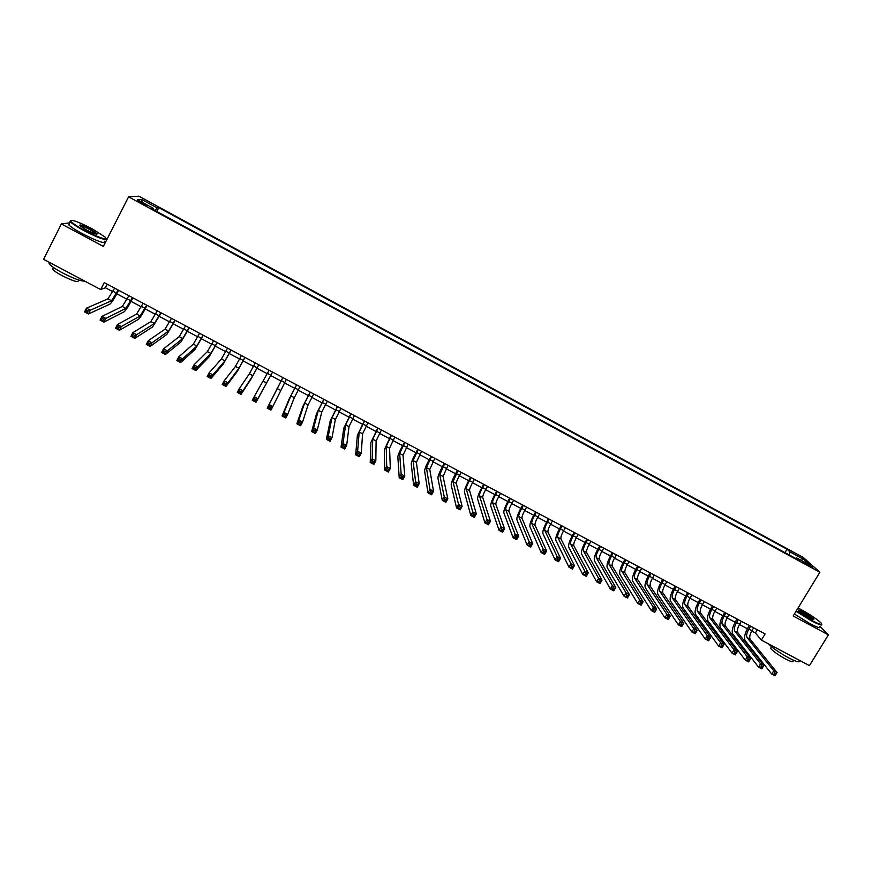 <?xml version="1.0" encoding="UTF-8"?>
<svg xmlns="http://www.w3.org/2000/svg" width="872" height="872" viewBox="0 0 872 872"><rect width="100%" height="100%" fill="white"/><g stroke="black" fill="none" stroke-linecap="round" stroke-linejoin="round"><path stroke-width="1.31" d="M140.904 203.089L146.3 205.225L142.648 202.925L137.253 200.8L140.904 203.089M803.276 557.459L138.866 196.189L128.587 196.832L819.887 572.239L803.276 557.459M751.729 631.023L755.403 632.974L761.343 640.113L765.104 633.922L104.248 282.604L100.683 289.58L105.37 287.76L112.804 291.695M807.385 564.031L802.142 561.633L812.726 567.487L807.385 564.031L806.938 564.773M152.873 209.345L153.21 208.321L151.401 208.539L799.624 560.598L796.528 557.808L795.646 558.44M153.21 208.321L137.449 199.764L141.569 199.437L157.058 207.863L158.791 207.656L787.034 549.218L789.978 551.878L803.232 559.083L809.979 565.111L796.528 557.808M819.887 572.239L793.182 615.992L828.4 634.86L820.062 626.423M828.4 634.86L809.445 665.641L761.343 640.113M69.814 222.807L61.378 223.951L43.6 259.289L100.683 289.58M61.378 223.951L103.343 246.427L128.587 196.832M116.826 293.831L127.072 299.281M131.051 301.385L141.297 306.835M145.221 308.917L155.478 314.367M159.347 316.416L169.615 321.877M173.43 323.894L183.698 329.354M187.458 331.349L197.748 336.81M201.454 338.783L211.733 344.244M215.395 346.184L225.685 351.656M229.292 353.563L239.593 359.035M243.146 360.921L253.447 366.393M256.957 368.257L267.268 373.728M270.723 375.57L281.013 381.031M284.468 382.873L294.703 388.302M298.18 390.155L308.339 395.55M311.849 397.414L321.942 402.766M325.474 404.652L335.502 409.971M339.055 411.857L349.007 417.143M352.593 419.05L362.48 424.293M366.087 426.212L375.897 431.433M379.538 433.362L389.283 438.54M392.945 440.48L402.624 445.625M406.319 447.576L415.922 452.677M419.639 454.661L429.177 459.718M432.915 461.713L442.387 466.738M446.159 468.744L455.566 473.736M459.359 475.752L468.689 480.712M472.504 482.739L481.78 487.655M485.628 489.693L494.827 494.588M498.697 496.637L507.831 501.498M511.722 503.558L520.802 508.376M524.715 510.458L533.729 515.243M537.664 517.336L546.613 522.088M550.57 524.192L559.453 528.912M563.443 531.026L572.261 535.713M576.261 537.839L585.025 542.493M589.058 544.629L597.745 549.251M601.8 551.398L610.433 555.987M614.509 558.145L623.077 562.702M627.175 564.882L635.688 569.394M639.808 571.585L648.256 576.065M652.398 578.267L660.78 582.725M664.955 584.938L673.271 589.352M677.457 591.587L685.719 595.968M689.937 598.203L698.134 602.563M702.374 604.808L710.517 609.136M714.768 611.392L722.855 615.687M727.128 617.954L735.151 622.216M739.445 624.505L747.413 628.734M757.343 629.791L755.403 632.974M107.201 284.174L105.37 287.76M789.356 555.028L789.978 551.878M784.964 552.641L787.034 549.218M156.818 211.493L158.791 207.656M157.058 207.863L155.194 210.61M801.226 560.358L803.232 559.083M141.569 199.437L142.158 202.315M750.596 626.205L748.885 629.039C746.737 632.909 746.127 635.753 747.064 637.574L773.769 670.775L777.061 672.508L775.044 675.811L771.742 674.078L745.189 640.669C743.794 637.923 744.699 633.65 747.914 627.862L749.331 625.529M753.659 627.84L751.947 630.663C749.8 634.533 749.201 637.378 750.149 639.209L777.061 672.508L776.047 673.707L774.728 673.01L773.922 674.329L775.241 675.026L776.047 673.707M773.922 674.329L771.742 674.078L773.769 670.775L774.728 673.01M775.241 675.026L775.044 675.811M796.299 610.88L811.549 620.33C819.953 624.69 823.092 625.54 820.977 622.881C816.911 619.098 810.197 614.597 800.801 609.397L798.065 607.98M821.751 624.243C822.438 625.922 819.015 624.788 811.461 620.842L796.038 611.305M808.813 617.55L798.719 610.803C797.662 609.474 799.232 609.899 803.439 612.079C808.976 615.185 812.453 617.583 813.881 619.284C814.067 619.992 812.377 619.414 808.813 617.55M813.325 619.556L803.352 612.58L798.567 610.64M799.09 660.551C800.147 662.862 796.692 661.979 788.735 657.913C779.383 652.747 772.657 648.092 768.581 643.961M793.411 660.202L793.008 660.845C793.76 662.524 791.264 661.903 785.53 658.981C777.988 654.774 773.006 651.221 770.597 648.332L771.175 647.384M819.92 626.641C821.13 628.723 817.751 627.687 809.794 623.556L794.392 614.008M84.333 230.241C100.454 238.339 107.387 240.628 105.163 237.086L92.345 228.911C78.153 221.651 70.915 219.057 70.632 221.117C72.213 223.09 76.78 226.131 84.333 230.241M106.188 238.601C106.133 240.814 98.743 238.176 84.028 230.677C76.976 226.851 72.42 223.886 70.338 221.771L70.501 220.365M86.383 229.903L79.962 225.815C78.894 224.05 82.371 225.194 90.383 229.238L97.217 233.783C97.141 234.84 93.522 233.543 86.383 229.903M96.672 234.241L90.078 229.663C84.551 226.796 81.096 225.434 79.734 225.586M84.758 281.133C81.02 281.296 73.651 278.56 62.642 272.947C55.612 269.165 51.11 266.124 49.137 263.845L49.105 262.221M78.535 279.956L78.295 280.435C78.84 282.844 73.499 281.285 62.283 275.77C57.225 273.056 53.988 270.865 52.582 269.208L53.214 267.955M104.324 241.206C105.338 244.127 98.046 241.642 82.459 233.772C75.417 229.946 70.861 226.982 68.79 224.856L69.498 223.439M738.301 619.676L736.589 622.51C734.442 626.379 733.81 629.224 734.715 631.034L760.558 663.81L763.861 665.554L761.845 668.857L758.542 667.113L732.84 634.129C731.499 631.404 732.436 627.153 735.652 621.355L737.069 619.011M741.374 621.311L739.663 624.134C737.516 628.014 736.894 630.859 737.81 632.669L763.861 665.554L762.826 666.731L761.507 666.034L760.7 667.363L762.019 668.061L762.826 666.731M760.7 667.363L758.542 667.113L760.558 663.81L761.507 666.034M762.019 668.061L761.845 668.857M725.962 613.114L724.251 615.959C722.103 619.839 721.46 622.673 722.321 624.461L747.304 656.812L750.629 658.567L748.601 661.881L745.288 660.137L720.457 627.567C719.171 624.875 720.13 620.624 723.357 614.814L724.763 612.471M729.057 614.76L727.346 617.594C725.188 621.474 724.556 624.319 725.428 626.107L750.629 658.567L749.571 659.733L748.241 659.036L747.435 660.366L748.765 661.063L749.571 659.733M747.435 660.366L745.288 660.137L747.304 656.812L748.241 659.036M748.765 661.063L748.601 661.881M713.601 606.541L711.89 609.386C709.732 613.278 709.067 616.112 709.895 617.877L734.017 649.803L737.341 651.558L735.325 654.883L732 653.128L708.031 620.995C706.8 618.324 707.792 614.084 711.018 608.264L712.424 605.92M716.697 608.187L714.986 611.032C712.827 614.923 712.173 617.758 713.013 619.523L737.341 651.558L736.262 652.725L734.933 652.016L734.126 653.346L735.456 654.054L736.262 652.725M734.126 653.346L732 653.128L734.017 649.803L734.933 652.016M735.456 654.054L735.325 654.883M701.186 599.947L699.475 602.792C697.328 606.694 696.641 609.517 697.437 611.272L720.675 642.762L724.011 644.528L721.994 647.852L718.659 646.098L695.562 614.389C694.395 611.752 695.42 607.512 698.636 601.691L700.053 599.337M704.293 601.593L702.581 604.449C700.434 608.34 699.747 611.174 700.554 612.929L724.011 644.528L722.91 645.683L721.58 644.975L720.773 646.316L722.103 647.013L722.91 645.683M720.773 646.316L718.659 646.098L720.675 642.762L721.58 644.975M722.103 647.013L721.994 647.852M688.738 593.331L687.038 596.186C684.88 600.089 684.171 602.912 684.923 604.645L707.29 635.699L710.636 637.465L708.631 640.811L705.274 639.045L683.059 607.773C681.948 605.157 683.005 600.928 686.231 595.096L687.637 592.731M691.856 594.977L690.144 597.843C687.997 601.745 687.299 604.568 688.052 606.302L710.636 637.465L709.514 638.62L708.173 637.912L707.366 639.252L708.707 639.961L709.514 638.62M707.366 639.252L705.274 639.045L707.29 635.699L708.173 637.912M708.707 639.961L708.631 640.811M676.258 586.692L674.547 589.559C672.388 593.461 671.669 596.284 672.377 597.996L693.861 628.614L697.219 630.391L695.213 633.737L691.856 631.971L670.514 601.135C669.456 598.541 670.546 594.322 673.773 588.48L675.179 586.115M679.386 588.349L677.675 591.216C675.517 595.129 674.797 597.941 675.517 599.663L697.219 630.391L696.085 631.535L694.733 630.827L693.927 632.167L695.278 632.876L696.085 631.535M693.927 632.167L691.856 631.971L693.861 628.614L694.733 630.827M695.278 632.876L695.213 633.737M663.734 580.033L662.033 582.899C659.864 586.823 659.123 589.636 659.799 591.325L680.389 621.507L683.757 623.284L681.751 626.641L678.383 624.864L657.935 594.464C656.932 591.914 658.055 587.706 661.281 581.842L662.687 579.477M666.862 581.7L665.162 584.567C663.003 588.48 662.262 591.292 662.949 593.004L683.757 623.284L682.602 624.417L681.25 623.709L680.443 625.05L681.795 625.769L682.602 624.417M680.443 625.05L678.383 624.864L680.389 621.507L681.25 623.709M681.795 625.769L681.751 626.641M651.166 573.351L649.466 576.229C647.307 580.153 646.544 582.965 647.177 584.643L666.873 614.379L670.252 616.166L668.246 619.523L664.867 617.747L645.313 587.783C644.375 585.254 645.52 581.057 648.757 575.193L650.163 572.817M654.316 575.019L652.616 577.907C650.447 581.831 649.694 584.632 650.338 586.311L670.252 616.166L669.064 617.289L667.712 616.569L666.906 617.921L668.268 618.63L669.064 617.289M666.906 617.921L664.867 617.747L666.873 614.379L667.712 616.569M668.268 618.63L668.246 619.523M638.566 566.647L636.865 569.536C634.707 573.471 633.922 576.272 634.511 577.929L653.313 607.217L656.703 609.016L654.698 612.384L651.308 610.596L632.658 581.09C631.775 578.583 632.952 574.386 636.189 568.511L637.585 566.135M641.727 568.326L640.026 571.215C637.857 575.149 637.083 577.94 637.683 579.608L656.703 609.016L655.493 610.128L654.131 609.408L653.335 610.76L654.687 611.479L655.493 610.128M653.335 610.76L651.308 610.596L653.313 607.217L654.131 609.408M654.687 611.479L654.698 612.384M625.933 559.933L624.232 562.822C622.063 566.767 621.256 569.558 621.812 571.204L639.699 600.045L643.111 601.844L641.105 605.223L637.694 603.424L619.959 574.365C619.131 571.89 620.341 567.705 623.578 561.819L624.984 559.432M629.094 561.612L627.393 564.511C625.224 568.446 624.428 571.236 624.995 572.882L643.111 601.844L641.868 602.944L640.506 602.225L639.71 603.577L641.073 604.296L641.868 602.944M639.71 603.577L637.694 603.424L639.699 600.045L640.506 602.225M641.073 604.296L641.105 605.223M613.245 553.197L611.544 556.096C609.386 560.042 608.558 562.822 609.07 564.446L626.042 592.84L629.464 594.639L627.459 598.029L624.047 596.23L607.217 567.618C606.454 565.165 607.697 561.001 610.934 555.093L612.329 552.706M616.417 554.875L614.727 557.775C612.558 561.721 611.741 564.511 612.264 566.135L629.464 594.639L628.211 595.74L626.837 595.02L626.042 596.372L627.404 597.102L628.211 595.74M626.042 596.372L624.047 596.23L626.042 592.84L626.837 595.02M627.404 597.102L627.459 598.029M600.525 546.428L598.835 549.338C596.666 553.295 595.816 556.074 596.295 557.677L612.34 585.613L615.774 587.423L613.779 590.824L610.346 589.014L594.442 560.849C593.734 558.429 595.009 554.265 598.247 548.357L599.653 545.959M603.707 548.117L602.018 551.028C599.849 554.984 599.01 557.764 599.489 559.366L615.774 587.423L614.498 588.513L613.125 587.783L612.318 589.145L613.692 589.864L614.498 588.513M612.318 589.145L610.346 589.014L612.34 585.613L613.125 587.783M613.692 589.864L613.779 590.824M587.772 539.648L586.071 542.558C583.902 546.526 583.03 549.295 583.466 550.875L598.595 578.354L602.04 580.174L600.045 583.586L596.601 581.766L581.613 554.058C580.97 551.671 582.278 547.518 585.526 541.599L586.921 539.201M590.965 541.349L589.265 544.259C587.096 548.216 586.235 550.995 586.682 552.576L602.04 580.174L600.743 581.253L599.358 580.523L598.563 581.897L599.936 582.616L600.743 581.253M598.563 581.897L596.601 581.766L598.595 578.354L599.358 580.523M599.936 582.616L600.045 583.586M574.964 532.847L573.275 535.768C571.106 539.735 570.212 542.493 570.615 544.063L584.807 571.084L588.262 572.904L586.267 576.316L582.812 574.506L568.762 547.256C568.173 544.891 569.514 540.749 572.762 534.819L574.158 532.411M578.169 534.547L576.479 537.468C574.31 541.436 573.427 544.193 573.831 545.774L588.262 572.904L586.932 573.972L585.548 573.242L584.752 574.615L586.137 575.346L586.932 573.972M584.752 574.615L582.812 574.506L584.807 571.084L585.548 573.242M586.137 575.346L586.267 576.316M562.135 526.012L560.434 528.944C558.265 532.923 557.35 535.681 557.709 537.228L570.964 563.781L574.43 565.612L572.435 569.034L568.969 567.203L555.856 540.422C555.333 538.089 556.707 533.958 559.955 528.018L561.35 525.598M565.339 527.724L563.65 530.656C561.481 534.623 560.576 537.381 560.936 538.94L574.43 565.612L573.078 566.669L571.694 565.939L570.898 567.312L572.283 568.043L573.078 566.669M570.898 567.312L568.969 567.203L570.964 563.781L571.694 565.939M572.283 568.043L572.435 569.034M549.251 519.167L547.562 522.11C545.382 526.089 544.455 528.835 544.771 530.361L557.077 556.456L560.554 558.287L558.56 561.721L555.093 559.889L542.918 533.577C542.46 531.277 543.856 527.146 547.115 521.194L548.51 518.775M552.477 520.889L550.788 523.821C548.608 527.8 547.681 530.547 548.008 532.083L560.554 558.287L559.181 559.334L557.797 558.603L557.001 559.977L558.385 560.718L559.181 559.334M557.001 559.977L555.093 559.889L557.077 556.456L557.797 558.603M558.385 560.718L558.56 561.721M536.335 512.3L534.645 515.243C532.465 519.232 531.506 521.979 531.778 523.483L543.147 549.098L546.635 550.941L544.64 554.385L541.163 552.554L529.936 526.699C529.544 524.432 530.972 520.312 534.231 514.349L535.615 511.918M539.561 514.022L537.871 516.965C535.702 520.944 534.754 523.701 535.037 525.206L546.635 550.941L545.24 551.987L543.845 551.246L543.049 552.63L544.444 553.36L545.24 551.987M543.049 552.63L541.163 552.554L543.147 549.098L543.845 551.246M544.444 553.36L544.64 554.385M523.374 505.411L521.685 508.365C519.505 512.355 518.524 515.101 518.764 516.584L529.162 541.73L532.661 543.572L530.677 547.027L527.178 545.185L516.911 519.81C516.584 517.565 518.044 513.455 521.303 507.482L522.688 505.052M526.612 507.133L524.922 510.087C522.742 514.077 521.772 516.823 522.023 518.317L532.661 543.572L531.244 544.608L529.849 543.866L529.053 545.251L530.448 545.992L531.244 544.608M529.053 545.251L527.178 545.185L529.162 541.73L529.849 543.866M530.448 545.992L530.677 547.027M510.371 498.501L508.681 501.455C506.501 505.455 505.509 508.191 505.695 509.662L515.134 534.329L518.644 536.182L516.66 539.637L513.15 537.784L503.853 512.889C503.58 510.676 505.073 506.578 508.332 500.593L509.728 498.163M513.619 500.234L511.94 503.188C509.76 507.188 508.768 509.924 508.965 511.395L518.644 536.182L517.205 537.207L515.799 536.454L515.003 537.85L516.409 538.591L517.205 537.207M515.003 537.85L513.15 537.784L515.134 534.329L515.799 536.454M516.409 538.591L516.66 539.637M497.323 491.568L495.645 494.533C493.454 498.544 492.44 501.269 492.582 502.719L501.062 526.895L504.583 528.759L502.599 532.225L499.078 530.372L490.751 505.956C490.533 503.765 492.07 499.678 495.329 493.683L496.713 491.241M500.593 493.301L498.904 496.266C496.724 500.266 495.71 503.002 495.863 504.452L504.583 528.759L503.122 529.773L501.705 529.032L500.91 530.416L502.327 531.157L503.122 529.773M500.91 530.416L499.078 530.372L501.062 526.895L501.705 529.032M502.327 531.157L502.599 532.225M484.243 484.614L482.565 487.579C480.374 491.601 479.338 494.315 479.437 495.743L486.936 519.45L490.467 521.314L488.494 524.791L484.963 522.928L477.605 498.991C477.453 496.844 479.011 492.756 482.281 486.75L483.666 484.309M487.513 486.347L485.835 489.323C483.644 493.334 482.619 496.059 482.728 497.487L490.467 521.314L488.985 522.317L487.568 521.565L486.772 522.96L488.189 523.712L488.985 522.317M486.772 522.96L484.963 522.928L486.936 519.45L487.568 521.565M488.189 523.712L488.494 524.791M471.12 477.638L469.441 480.614C467.25 484.636 466.182 487.35 466.248 488.756L472.766 511.973L476.308 513.848L474.335 517.325L470.782 515.461L464.416 492.004C464.329 489.89 465.921 485.813 469.191 479.796L470.575 477.344M474.401 479.382L472.722 482.358C470.531 486.38 469.474 489.094 469.55 490.5L476.308 513.848L474.804 514.84L473.376 514.088L472.58 515.483L474.008 516.235L474.804 514.84M472.58 515.483L470.782 515.461L472.766 511.973L473.376 514.088M474.008 516.235L474.335 517.325M457.953 470.629L453.015 481.747L458.541 504.474L462.106 506.349L460.133 509.848L456.568 507.962L451.184 485.006C451.162 482.914 452.786 478.848 456.067 472.831L457.451 470.368M461.244 472.384L459.566 475.371C457.375 479.393 456.296 482.107 456.329 483.502L462.106 506.349L460.569 507.33L459.141 506.578L458.345 507.984L459.773 508.736L460.569 507.33M458.345 507.984L456.568 507.962L458.541 504.474L459.141 506.578M459.773 508.736L460.133 509.848M444.742 463.61L439.739 474.706L444.273 496.942L447.848 498.828L445.875 502.327L442.3 500.452L437.908 477.976C437.951 475.916 439.619 471.872 442.889 465.833L444.273 463.359M448.045 465.365L443.063 476.472L447.848 498.828L446.279 499.798L444.851 499.046L444.066 500.452L445.494 501.204L446.279 499.798M444.066 500.452L442.3 500.452L444.273 496.942L444.851 499.046M445.494 501.204L445.875 502.327M431.487 456.568L426.419 467.654L429.951 489.388L433.537 491.274L431.564 494.795L427.988 492.898L424.599 470.924C424.708 468.896 426.397 464.863 429.678 458.814L431.062 456.339M434.801 458.334L429.754 469.419L433.537 491.274L431.956 492.244L430.517 491.481L429.722 492.887L431.16 493.65L431.956 492.244M429.722 492.887L427.988 492.898L429.951 489.388L430.517 491.481M431.16 493.65L431.564 494.795M418.2 449.505L413.066 460.569L415.584 481.802L419.181 483.698L417.219 487.23L413.622 485.333L411.235 463.85C411.41 461.855 413.143 457.833 416.424 451.772L417.797 449.287M421.525 451.271L416.413 462.345L419.181 483.698L417.568 484.658L416.129 483.895L415.345 485.312L416.783 486.064L417.568 484.658M415.345 485.312L413.622 485.333L415.584 481.802L416.129 483.895M416.783 486.064L417.219 487.23M404.859 442.409L399.659 453.473L401.164 474.194L404.772 476.101L402.81 479.633L399.202 477.736L397.839 456.765C398.079 454.792 399.845 450.78 403.126 444.709L404.499 442.224M408.194 444.186L403.017 455.249L404.772 476.101L403.137 477.049L401.698 476.286L400.902 477.703L402.352 478.466L403.137 477.049M400.902 477.703L399.202 477.736L401.164 474.194L401.698 476.286M402.352 478.466L402.81 479.633M391.484 435.302L386.22 446.344L386.699 466.564L390.318 468.482L388.356 472.014L384.737 470.106L384.389 449.647L391.157 435.128M394.831 437.079L389.577 448.121L390.318 468.482L388.661 469.409L387.212 468.646L386.427 470.063L387.877 470.826L388.661 469.409M386.427 470.063L384.737 470.106L386.699 466.564L387.212 468.646M387.877 470.826L388.356 472.014M378.056 428.163L372.726 439.194L372.18 458.912L375.821 460.819L373.859 464.373L370.219 462.454L370.905 442.496L377.772 428.01M381.424 429.951L376.105 440.981L375.821 460.819L374.132 461.746L372.671 460.983L371.886 462.4L373.347 463.174L374.132 461.746M371.886 462.4L370.219 462.454L372.18 458.912L372.671 460.983M373.347 463.174L373.859 464.373M364.594 421.002L359.199 432.022L357.618 451.216L361.259 453.146L359.297 456.699L355.656 454.781L357.378 435.335L364.354 420.871M367.962 422.8L362.578 433.82L361.259 453.146L359.547 454.061L358.087 453.287L357.302 454.715L358.763 455.478L359.547 454.061M357.302 454.715L355.656 454.781L357.618 451.216L358.087 453.287M358.763 455.478L359.297 456.699M351.089 413.829L345.617 424.828L342.99 443.51L346.653 445.439L344.702 449.004L341.039 447.074L343.797 428.152L350.882 413.72M354.468 415.628L349.018 426.626L346.653 445.439L344.92 446.344L343.448 445.57L342.663 446.998L344.135 447.772L344.92 446.344M342.663 446.998L341.039 447.074L342.99 443.51L343.448 445.57M344.135 447.772L344.702 449.004M337.54 406.625L332.003 417.612L328.33 435.771L331.992 437.711L330.041 441.287L326.368 439.346L330.183 420.947L337.366 406.526M340.93 408.423L335.404 419.421L331.992 437.711L330.237 438.594L328.766 437.82L327.981 439.259L329.453 440.033L330.237 438.594M327.981 439.259L326.368 439.346L328.33 435.771L328.766 437.82M329.453 440.033L330.041 441.287M323.948 399.398L318.335 410.363L313.604 427.999L317.288 429.951L315.337 433.537L311.653 431.596L316.525 413.71L323.806 399.322M327.349 401.207L321.757 412.183L317.288 429.951L315.5 430.823L314.018 430.049L313.244 431.487L314.716 432.261L315.5 430.823M313.244 431.487L311.653 431.596L313.604 427.999L314.018 430.049M314.716 432.261L315.337 433.537M310.301 392.149L304.622 403.104L298.834 420.206L302.53 422.157L300.578 425.754L296.883 423.803L302.813 406.45L310.214 392.095M313.724 393.959L308.056 404.924L302.53 422.157L300.709 423.029L299.227 422.244L298.453 423.694L299.935 424.468L300.709 423.029M298.453 423.694L296.883 423.803L298.834 420.206L299.227 422.244M299.935 424.468L300.578 425.754M296.622 384.868L290.877 395.812L284.01 412.391L287.716 414.342L285.776 417.95L282.059 415.998L289.068 399.169L296.567 384.846M300.044 386.688L294.322 397.643L287.716 414.342L285.874 415.203L284.392 414.418L283.607 415.868L285.1 416.653L285.874 415.203M283.607 415.868L282.059 415.998L284.01 412.391L284.392 414.418M285.1 416.653L285.776 417.95M282.899 377.576L269.132 404.543L272.86 406.505L270.909 410.123L267.192 408.161L282.877 377.565M286.332 379.396L272.86 406.505L270.985 407.355L269.492 406.57L268.718 408.02L270.211 408.805L270.985 407.355M268.718 408.02L267.192 408.161L269.132 404.543L269.492 406.57M270.211 408.805L270.909 410.123M269.121 370.251L254.199 396.662L257.938 398.635L255.997 402.265L272.587 372.093M272.576 372.082L257.938 398.635L256.041 399.474L254.548 398.678L253.774 400.139L255.267 400.924L256.041 399.474M255.267 400.924L255.997 402.265L252.259 400.292L254.199 396.662L254.548 398.678M252.259 400.292L253.774 400.139M255.311 362.905L249.348 373.805L239.222 388.759L242.972 390.743L241.032 394.373L251.016 379.026L258.82 364.769M258.766 364.747L252.826 375.647L242.972 390.743L241.054 391.561L239.549 390.776L238.775 392.226L240.269 393.021L241.054 391.561M240.269 393.021L241.032 394.373L237.282 392.4L239.222 388.759L239.549 390.776M237.282 392.4L238.775 392.226M241.446 355.536L235.418 366.425L224.191 380.824L227.952 382.819L226.022 386.46L237.097 371.657L245.01 357.433M244.912 357.378L238.906 368.267L227.952 382.819L226.001 383.625L224.496 382.841L223.723 384.301L225.227 385.086L226.001 383.625M225.227 385.086L226.022 386.46L222.251 384.476L224.191 380.824L224.496 382.841M222.251 384.476L223.723 384.301M227.538 348.146L221.434 359.013L209.106 372.867L212.877 374.862L210.948 378.513L223.134 364.267L231.145 350.064M231.025 349.999L224.932 360.866L212.877 374.862L210.904 375.668L209.389 374.873L208.615 376.333L210.13 377.129L210.904 375.668M210.13 377.129L210.948 378.513L207.176 376.53L209.106 372.867L209.389 374.873M207.176 376.53L208.615 376.333M213.585 340.734L207.416 351.58L193.965 364.878L197.748 366.883L195.819 370.546L209.127 356.844L217.248 342.674M217.084 342.587L210.926 353.443L197.748 366.883L195.742 367.679L194.227 366.872L193.453 368.344L194.979 369.139L195.742 367.679M194.979 369.139L195.819 370.546L192.036 368.551L193.965 364.878L194.227 366.872M192.036 368.551L193.453 368.344M199.59 333.289L193.344 344.124L178.771 356.866L182.575 358.872L180.646 362.545L195.066 349.41L203.307 335.262M203.1 335.153L196.865 345.988L182.575 358.872L180.537 359.656L179.011 358.85L178.248 360.321L179.763 361.128L180.537 359.656M179.763 361.128L180.646 362.545L176.842 360.539L178.771 356.866L179.011 358.85M176.842 360.539L178.248 360.321M185.551 325.823L179.229 336.647L163.522 348.822L167.337 350.838L165.418 354.523L180.962 341.944L189.311 327.828M189.06 327.687L182.76 338.521L167.337 350.838L165.277 351.601L163.751 350.806L162.977 352.277L164.503 353.084L165.277 351.601M164.503 353.084L165.418 354.523L161.603 352.506L163.522 348.822L163.751 350.806M161.603 352.506L162.977 352.277M171.457 318.335L165.059 329.136L148.218 340.745L152.055 342.772L150.126 346.467L166.814 334.445L175.272 320.362M174.989 320.209L168.601 331.022L152.055 342.772L149.962 343.524L148.425 342.718L147.662 344.2L149.188 345.007L149.962 343.524M149.188 345.007L150.126 346.467L146.3 344.451L148.218 340.745L148.425 342.718M146.3 344.451L147.662 344.2M157.32 310.813L150.845 321.605L132.86 332.646L136.708 334.674L134.789 338.38L152.622 326.935L161.189 312.874M160.862 312.699L154.409 323.49L136.708 334.674L134.593 335.426L133.045 334.608L132.282 336.091L133.819 336.908L134.593 335.426M133.819 336.908L134.789 338.38L130.942 336.352L132.86 332.646L133.045 334.608M130.942 336.352L132.282 336.091M143.139 303.282L136.588 314.051L117.448 324.515L121.306 326.553L119.399 330.27L138.376 319.392C139.934 318.062 142.387 314.247 145.722 307.958L147.063 305.363M146.692 305.167L140.163 315.947L121.306 326.553L119.17 327.283L117.622 326.477L116.848 327.959L118.396 328.777L119.17 327.283M118.396 328.777L119.399 330.27L115.54 328.232L117.448 324.515L117.622 326.477M115.54 328.232L116.848 327.959M128.914 295.717L122.287 306.475L101.991 316.362L105.861 318.4L103.942 322.128L124.086 311.827C125.721 310.53 128.206 306.726 131.541 300.437L132.882 297.832M132.479 297.603L125.873 308.372L105.861 318.4L103.681 319.119L102.133 318.302L101.37 319.795L102.918 320.613L103.681 319.119M102.918 320.613L103.942 322.128L100.073 320.079L101.991 316.362L102.133 318.302M100.073 320.079L101.37 319.795M114.635 288.131L107.932 298.867L86.47 308.165L90.35 310.214L88.443 313.953L109.752 304.23C111.463 302.976 113.981 299.183 117.328 292.883L118.668 290.267M118.211 290.027L111.529 300.764L90.35 310.214L88.148 310.933L86.59 310.105L85.827 311.609L87.385 312.427L88.148 310.933M87.385 312.427L88.443 313.953L84.551 311.904L86.47 308.165L86.59 310.105M84.551 311.904L85.827 311.609M804.3 563.203L804.693 562.571M751.947 630.663L748.885 629.039M750.149 639.209L747.064 637.574M739.663 624.134L736.589 622.51M737.81 632.669L734.715 631.034M727.346 617.594L724.251 615.959M725.428 626.107L722.321 624.461M714.986 611.032L711.89 609.386M713.013 619.523L709.895 617.877M702.581 604.449L699.475 602.792M700.554 612.929L697.437 611.272M690.144 597.843L687.038 596.186M688.052 606.302L684.923 604.645M677.675 591.216L674.547 589.559M675.517 599.663L672.377 597.996M665.162 584.567L662.033 582.899M662.949 593.004L659.799 591.325M652.616 577.907L649.466 576.229M650.338 586.311L647.177 584.643M640.026 571.215L636.865 569.536M637.683 579.608L634.511 577.929M627.393 564.511L624.232 562.822M624.995 572.882L621.812 571.204M614.727 557.775L611.544 556.096M612.264 566.135L609.07 564.446M602.018 551.028L598.835 549.338M599.489 559.366L596.295 557.677M589.265 544.259L586.071 542.558M586.682 552.576L583.466 550.875M576.479 537.468L573.275 535.768M573.831 545.774L570.615 544.063M563.65 530.656L560.434 528.944M560.936 538.94L557.709 537.228M550.788 523.821L547.562 522.11M548.008 532.083L544.771 530.361M537.871 516.965L534.645 515.243M535.037 525.206L531.778 523.483M524.922 510.087L521.685 508.365M522.023 518.317L518.764 516.584M511.94 503.188L508.681 501.455M508.965 511.395L505.695 509.662M498.904 496.266L495.645 494.533M495.863 504.452L492.582 502.719M485.835 489.323L482.565 487.579M482.728 497.487L479.437 495.743M472.722 482.358L469.441 480.614M469.55 490.5L466.248 488.756M459.566 475.371L456.274 473.616M456.329 483.502L453.015 481.747M446.366 468.362L443.063 466.607M443.063 476.472L439.739 474.706M433.133 461.332L429.82 459.566M429.754 469.419L426.419 467.654M419.846 454.268L416.522 452.503M416.413 462.345L413.066 460.569M406.526 447.194L403.191 445.428M403.017 455.249L399.659 453.473M393.163 440.098L389.817 438.322M389.577 448.121L386.22 446.344M379.756 432.981L376.399 431.193M376.105 440.981L372.726 439.194M366.305 425.83L362.937 424.043M362.578 433.82L359.199 432.022M352.811 418.658L349.421 416.87M349.018 426.626L345.617 424.828M339.273 411.475L335.873 409.677M335.404 419.421L332.003 417.612M325.692 404.259L322.28 402.45M321.757 412.183L318.335 410.363M312.067 397.022L308.644 395.212M308.056 404.924L304.622 403.104M298.388 389.762L294.965 387.942M294.322 397.643L290.877 395.812M284.675 382.481L281.242 380.65M280.533 390.329L277.078 388.498M270.92 375.167L267.475 373.336M266.701 383.004L263.235 381.162M257.12 367.842L253.665 366M252.826 375.647L249.348 373.805M243.266 360.485L239.8 358.643M238.906 368.267L235.418 366.425M229.38 353.106L225.892 351.252M224.932 360.866L221.434 359.013M215.439 345.704L211.951 343.851M210.926 353.443L207.416 351.58M201.454 338.271L197.955 336.418M196.865 345.988L193.344 344.124M187.425 330.826L183.916 328.951M182.76 338.521L179.229 336.647M173.354 323.349L169.822 321.474M168.601 331.022L165.059 329.136M159.227 315.849L155.696 313.964M154.409 323.49L150.845 321.605M145.057 308.317L141.515 306.432M140.163 315.947L136.588 314.051M130.844 300.775L127.279 298.878M125.873 308.372L122.287 306.475M116.586 293.199L113.011 291.292M111.529 300.764L107.932 298.867M771.567 646.741L770.597 648.332M813.282 619.425L813.881 619.284M68.79 224.856L70.338 221.771M53.454 267.475L52.582 269.208M49.137 263.845L49.78 262.57M96.574 233.99L97.217 233.783M70.632 221.117L69.989 221.335"/></g></svg>
